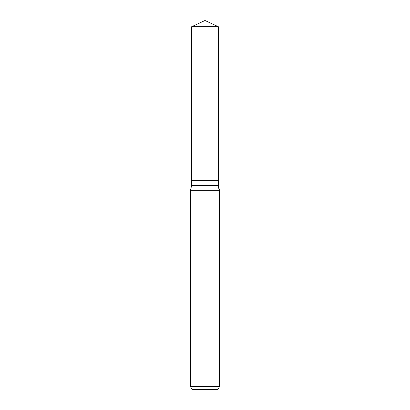 <?xml version="1.0" encoding="UTF-8"?>
<svg xmlns="http://www.w3.org/2000/svg" width="410" height="410" viewBox="0 0 410 410"><rect width="100%" height="100%" fill="white"/><g stroke="black" fill="none" stroke-linecap="round" stroke-linejoin="round"><path stroke-width="0.31" stroke-dasharray="2.05 1.54" d="M218.351 180.723L191.649 180.723L218.351 180.723L205 180.723L205 20.5L205 180.723L218.351 180.723M217.884 389.5L192.116 389.5M219.565 386.589L190.435 386.589M219.565 190.281L190.435 190.281M205 20.5L218.351 26.727L191.649 26.727M218.351 185.581L191.649 185.581"/><path stroke-width="0.61" d="M190.435 386.589L219.565 386.589L217.884 389.5L192.116 389.5L190.435 386.589L190.435 190.281L191.649 185.581L191.649 180.723L218.351 180.723L218.351 26.727L205 20.5L191.649 26.727L218.351 26.727L218.351 180.723L218.351 26.727L205 20.5M190.435 190.281L219.565 190.281A9.712 9.712 0 0 1 218.351 185.581L218.351 180.723L191.649 180.723L191.649 26.727M217.884 389.5L219.565 386.589L219.565 190.281L218.351 185.581L218.351 180.723M191.649 185.581L218.351 185.581M219.565 386.589L219.565 190.281"/></g></svg>
